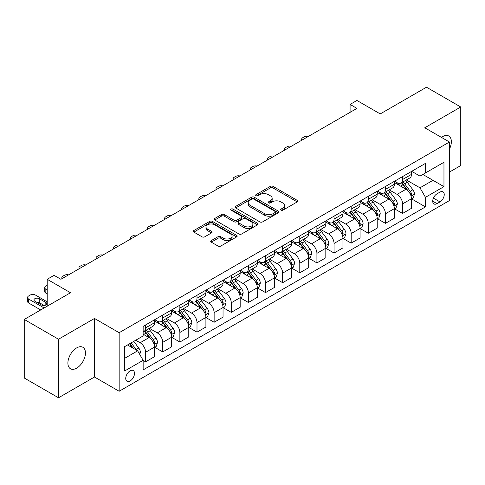 <?xml version="1.0" encoding="UTF-8"?>
<svg xmlns="http://www.w3.org/2000/svg" width="485" height="485" viewBox="0 0 485 485"><rect width="100%" height="100%" fill="white"/><g stroke="black" fill="none" stroke-linecap="round" stroke-linejoin="round"><path stroke-width="0.73" d="M281.051 210.163A1.334 0.77 0 0 0 282.931 210.163L297.226 201.912A1.904 1.097 0 0 0 297.784 201.129A1.904 1.097 0 0 0 297.226 200.353L273.013 186.373A1.904 1.097 0 0 0 270.321 186.373L256.025 194.631A1.334 0.77 0 0 0 255.637 195.17A1.334 0.77 0 0 0 256.025 195.716A1.334 0.77 0 0 0 257.911 195.716L259.76 194.649A6.087 3.516 0 0 1 268.369 194.649L270.387 195.813A6.087 3.516 0 0 1 272.17 198.298A6.087 3.516 0 0 1 270.387 200.784L268.538 201.851A1.334 0.77 0 0 0 268.15 202.397A1.334 0.77 0 0 0 268.538 202.936A1.334 0.77 0 0 0 270.424 202.936L272.273 201.869A6.087 3.516 0 0 1 280.882 201.869L282.9 203.033A6.087 3.516 0 0 1 284.683 205.519A6.087 3.516 0 0 1 282.9 208.004L281.051 209.071A1.334 0.77 0 0 0 280.657 209.617A1.334 0.77 0 0 0 281.051 210.163L281.051 209.071M76.672 368.151A12.404 7.16 120 0 0 84.772 357.221A12.404 7.16 120 0 0 82.874 347.278A12.404 7.16 120 0 0 76.672 347.89A12.404 7.16 120 0 0 68.567 358.821A12.404 7.16 120 0 0 70.47 368.764A12.404 7.16 120 0 0 76.672 368.151M449.443 149.125A12.404 7.16 120 0 0 448.795 136.018A12.404 7.16 120 0 0 442.593 136.631A12.404 7.16 120 0 0 441.435 137.388M130.119 380.967A6.202 3.583 120 0 0 134.169 375.505A6.202 3.583 120 0 0 133.223 370.534A6.202 3.583 120 0 0 130.119 370.837A6.202 3.583 120 0 0 126.07 376.305A6.202 3.583 120 0 0 127.022 381.277A6.202 3.583 120 0 0 130.119 380.967M211.266 240.584A1.904 1.097 0 0 0 210.708 241.36A1.904 1.097 0 0 0 211.266 242.142L218.062 246.065A1.904 1.097 0 0 0 220.748 246.065L236.625 236.898A1.904 1.097 0 0 0 237.183 236.122A1.904 1.097 0 0 0 236.625 235.346L212.412 221.366A1.904 1.097 0 0 0 209.72 221.366L193.842 230.527A1.904 1.097 0 0 0 193.291 231.303A1.904 1.097 0 0 0 193.842 232.085L202.051 236.819A1.904 1.097 0 0 0 204.743 236.819L211.533 232.897A1.904 1.097 0 0 0 212.09 232.121A1.904 1.097 0 0 0 211.533 231.345L207.465 228.993A5.086 2.94 0 0 1 205.973 226.919A5.086 2.94 0 0 1 209.114 224.203A5.086 2.94 0 0 1 214.661 224.84L230.605 234.043A5.086 2.94 0 0 1 232.097 236.122A5.086 2.94 0 0 1 228.95 238.832A5.086 2.94 0 0 1 223.409 238.196L220.748 236.662A1.904 1.097 0 0 0 218.062 236.662L211.266 240.584L211.266 242.142M449.443 172.078L460.75 165.555L460.75 106.997L426.491 87.215L380.234 113.92L356.936 100.474L350.085 104.427L356.936 108.385L60.91 279.293L54.059 275.334L47.203 279.293L47.203 306.193M58.509 339.227L58.509 397.785L94.49 377.015L94.49 318.457L58.509 339.227L24.25 319.445L70.507 292.746L47.203 279.293M94.49 318.457L119.158 332.704L449.443 142.014L449.443 200.566L119.158 391.256L119.158 332.704M460.75 106.997L424.775 127.767L449.443 142.014M259.893 221.906A1.904 1.097 0 0 0 262.585 221.906L278.457 212.745A1.904 1.097 0 0 0 279.014 211.969A1.904 1.097 0 0 0 278.457 211.187L254.243 197.207A1.904 1.097 0 0 0 251.557 197.207L235.68 206.374A1.904 1.097 0 0 0 235.122 207.15A1.904 1.097 0 0 0 235.68 207.926L259.893 221.906M231.575 210.448A1.334 0.77 0 0 1 232.921 210.635L232.921 209.053L257.541 223.27A1.904 1.097 0 0 1 258.099 224.046A1.904 1.097 0 0 1 257.541 224.822L241.669 233.982A1.904 1.097 0 0 1 238.978 233.982L214.764 220.002L214.764 218.45A1.904 1.097 0 0 0 214.206 219.226A1.904 1.097 0 0 0 214.764 220.002M214.764 218.45L221.554 214.528A1.904 1.097 0 0 1 224.246 214.528L234.067 220.196A1.904 1.097 0 0 0 236.759 220.196L241.263 217.595A1.904 1.097 0 0 0 241.821 216.819A1.904 1.097 0 0 0 241.263 216.043L231.042 210.138A1.334 0.77 0 0 1 230.648 209.599A1.334 0.77 0 0 1 231.472 208.889A1.334 0.77 0 0 1 232.921 209.053M58.509 397.785L24.25 378.003L24.25 319.445M439.986 192.096L436.973 193.836A6.008 3.468 120 0 0 433.044 199.135A6.008 3.468 120 0 0 433.966 203.949A6.008 3.468 120 0 0 436.973 203.651L439.986 201.912A6.008 3.468 120 0 0 443.914 196.613A6.008 3.468 120 0 0 442.993 191.799A6.008 3.468 120 0 0 439.986 192.096M411.686 171.326L419.98 176.116L425.46 172.951L425.46 163.378L143.142 326.369L143.142 335.947L124.639 346.629L124.639 371.001L143.142 360.319L143.142 369.891L425.46 206.895L425.46 197.322L419.98 187.822L406.351 179.959M425.46 172.951L443.963 162.269L443.963 186.64L425.46 197.322M94.49 377.015L119.158 391.256M350.085 104.427L350.085 112.338M422.853 174.454L432.996 180.311L432.996 168.598L443.963 162.269M419.98 187.822L432.996 180.311L443.963 186.64M124.639 358.336L137.655 350.819L127.519 344.968M143.142 360.397L145.609 361.822L145.609 352.243A7.754 4.474 -120 0 0 140.123 342.749L135.739 340.221M145.609 361.822L154.515 356.675L154.515 347.102A7.754 4.474 -120 0 0 149.034 337.608L143.142 334.207M154.721 347.302L162.736 351.928L162.736 342.355A7.754 4.474 -120 0 0 157.255 332.862L149.386 328.315M162.736 351.928L171.648 346.787L171.648 337.214A7.754 4.474 -120 0 0 166.161 327.714L154.515 320.991M171.854 337.408L179.868 342.04L179.868 332.467A7.754 4.474 -120 0 0 174.388 322.968L166.519 318.427M179.868 342.04L188.774 336.893L188.774 327.32A7.754 4.474 -120 0 0 183.294 317.827L171.648 311.103M188.98 327.52L197.001 332.146L197.001 322.574A7.754 4.474 -120 0 0 191.52 313.08L183.645 308.533M197.001 332.146L205.907 327.005L205.907 317.433A7.754 4.474 -120 0 0 200.426 307.939L188.774 301.209M206.113 317.626L214.134 322.258L214.134 312.686A7.754 4.474 -120 0 0 208.647 303.186L200.778 298.645M214.134 322.258L223.039 317.117L223.039 307.538A7.754 4.474 -120 0 0 217.559 298.045L205.907 291.321M223.245 307.739L231.26 312.364L231.26 302.792A7.754 4.474 -120 0 0 225.78 293.298L217.91 288.751M231.26 312.364L240.172 307.223L240.172 297.651A7.754 4.474 -120 0 0 234.685 288.157L223.039 281.427M240.378 297.851L248.393 302.476L248.393 292.904A7.754 4.474 -120 0 0 242.912 283.41L235.037 278.863M248.393 302.476L257.299 297.335L257.299 287.757A7.754 4.474 -120 0 0 251.818 278.263L240.172 271.539M257.505 287.957L265.525 292.588L265.525 283.01A7.754 4.474 -120 0 0 260.045 273.516L252.17 268.975M265.525 292.588L274.431 287.441L274.431 277.869A7.754 4.474 -120 0 0 268.951 268.375L257.299 261.645M274.637 278.069L282.658 282.694L282.658 273.122A7.754 4.474 -120 0 0 277.171 263.628L269.302 259.081M282.658 282.694L291.564 277.553L291.564 267.981A7.754 4.474 -120 0 0 286.083 258.481L274.431 251.757M291.77 268.175L299.785 272.806L299.785 263.234A7.754 4.474 -120 0 0 294.304 253.734L286.435 249.193M299.785 272.806L308.696 267.659L308.696 258.087A7.754 4.474 -120 0 0 303.21 248.593L291.564 241.869M308.903 258.287L316.917 262.912L316.917 253.34A7.754 4.474 -120 0 0 311.437 243.846L303.561 239.299M316.917 262.912L325.823 257.771L325.823 248.199A7.754 4.474 -120 0 0 320.342 238.705L308.696 231.975M326.029 248.393L334.05 253.024L334.05 243.452A7.754 4.474 -120 0 0 328.569 233.952L320.694 229.411M334.05 253.024L342.956 247.883L342.956 238.305A7.754 4.474 -120 0 0 337.475 228.811L325.823 222.088M343.162 238.505L351.182 243.13L351.182 233.558A7.754 4.474 -120 0 0 345.696 224.064L337.827 219.517M351.182 243.13L360.088 237.989L360.088 228.417A7.754 4.474 -120 0 0 354.608 218.923L342.956 212.194M360.294 228.617L368.309 233.243L368.309 223.67A7.754 4.474 -120 0 0 362.828 214.176L354.959 209.629M368.309 233.243L377.221 228.102L377.221 218.523A7.754 4.474 -120 0 0 371.734 209.029L360.088 202.306M377.427 218.723L385.442 223.355L385.442 213.776A7.754 4.474 -120 0 0 379.961 204.282L372.086 199.741M385.442 223.355L394.347 218.208L394.347 208.635A7.754 4.474 -120 0 0 388.867 199.141L377.221 192.412M394.554 208.835L402.574 213.461L402.574 203.888A7.754 4.474 -120 0 0 397.094 194.394L389.219 189.847M402.574 213.461L411.48 208.32L411.48 198.747A7.754 4.474 -120 0 0 406 189.247L394.347 182.524M394.554 181.22L397.094 182.681A7.754 4.474 -120 0 0 400.968 183.063A7.754 4.474 -120 0 0 402.574 179.517L402.574 176.588M377.427 191.108L379.961 192.575A7.754 4.474 -120 0 0 383.835 192.957A7.754 4.474 -120 0 0 385.442 189.405L385.442 186.482M360.294 200.996L362.828 202.463A7.754 4.474 -120 0 0 366.702 202.845A7.754 4.474 -120 0 0 368.309 199.299L368.309 196.37M343.162 210.89L345.696 212.351A7.754 4.474 -120 0 0 349.576 212.739A7.754 4.474 -120 0 0 351.182 209.187L351.182 206.258M326.029 220.778L328.569 222.245A7.754 4.474 -120 0 0 332.443 222.627A7.754 4.474 -120 0 0 334.05 219.081L334.05 216.152M308.903 230.672L311.437 232.133A7.754 4.474 -120 0 0 315.311 232.521A7.754 4.474 -120 0 0 316.917 228.968L316.917 226.04M291.77 240.56L294.304 242.027A7.754 4.474 -120 0 0 298.178 242.409A7.754 4.474 -120 0 0 299.785 238.862L299.785 235.934M274.637 250.454L277.171 251.915A7.754 4.474 -120 0 0 281.051 252.297A7.754 4.474 -120 0 0 282.658 248.75L282.658 245.822M257.505 260.342L260.045 261.809A7.754 4.474 -120 0 0 263.919 262.191A7.754 4.474 -120 0 0 265.525 258.638L265.525 255.716M240.378 270.23L242.912 271.697A7.754 4.474 -120 0 0 246.786 272.079A7.754 4.474 -120 0 0 248.393 268.532L248.393 265.604M223.245 280.124L225.78 281.585A7.754 4.474 -120 0 0 229.654 281.973A7.754 4.474 -120 0 0 231.26 278.42L231.26 275.492M206.113 290.012L208.647 291.479A7.754 4.474 -120 0 0 212.527 291.861A7.754 4.474 -120 0 0 214.134 288.314L214.134 285.386M188.98 299.906L191.52 301.367A7.754 4.474 -120 0 0 195.394 301.755A7.754 4.474 -120 0 0 197.001 298.202L197.001 295.274M171.854 309.794L174.388 311.261A7.754 4.474 -120 0 0 178.262 311.643A7.754 4.474 -120 0 0 179.868 308.096L179.868 305.168M154.721 319.688L157.255 321.149A7.754 4.474 -120 0 0 161.129 321.531A7.754 4.474 -120 0 0 162.736 317.984L162.736 315.056M411.686 198.941L425.46 206.895M400.968 183.063L409.873 177.922A7.754 4.474 -120 0 0 411.48 174.376L411.48 171.447M383.835 192.957L392.747 187.816A7.754 4.474 -120 0 0 394.347 184.264L394.347 181.335M366.702 202.845L375.614 197.704A7.754 4.474 -120 0 0 377.221 194.158L377.221 191.229M349.576 212.739L358.482 207.592A7.754 4.474 -120 0 0 360.088 204.046L360.088 201.117M332.443 222.627L341.349 217.486A7.754 4.474 -120 0 0 342.956 213.933L342.956 211.005M315.311 232.521L324.222 227.374A7.754 4.474 -120 0 0 325.823 223.827L325.823 220.899M298.178 242.409L307.09 237.268A7.754 4.474 -120 0 0 308.696 233.715L308.696 230.787M281.051 252.297L289.957 247.156A7.754 4.474 -120 0 0 291.564 243.609L291.564 240.681M263.919 262.191L272.825 257.05A7.754 4.474 -120 0 0 274.431 253.497L274.431 250.569M246.786 272.079L255.698 266.938A7.754 4.474 -120 0 0 257.299 263.391L257.299 260.463M229.654 281.973L238.565 276.826A7.754 4.474 -120 0 0 240.172 273.279L240.172 270.351M212.527 291.861L221.433 286.72A7.754 4.474 -120 0 0 223.039 283.167L223.039 280.239M195.394 301.755L204.3 296.608A7.754 4.474 -120 0 0 205.907 293.061L205.907 290.133M178.262 311.643L187.174 306.502A7.754 4.474 -120 0 0 188.774 302.949L188.774 300.021M161.129 321.531L170.041 316.39A7.754 4.474 -120 0 0 171.648 312.843L171.648 309.915M143.142 331.74A7.754 4.474 -120 0 0 144.003 331.425L152.908 326.284A7.754 4.474 -120 0 0 154.515 322.731L154.515 319.803M144.003 331.425A7.754 4.474 -120 0 0 145.609 327.872L145.609 324.95M137.655 350.819L143.142 360.319M281.579 210.351L282.9 209.587A6.087 3.516 0 0 0 284.683 207.101L284.683 205.519M272.17 198.298L272.17 199.881A6.087 3.516 0 0 1 270.387 202.366L269.072 203.124M297.226 200.353L297.226 201.912L273.013 187.956A1.904 1.097 0 0 0 270.321 187.956L256.559 195.904M278.432 212.757L254.243 198.795A1.904 1.097 0 0 0 251.557 198.795L235.704 207.944M275.098 212.509A1.334 0.77 0 0 0 275.486 211.969A1.334 0.77 0 0 0 275.098 211.424L253.843 199.153A1.334 0.77 0 0 0 251.957 199.153L250.005 200.281A6.087 3.516 0 0 0 248.223 202.76A6.087 3.516 0 0 0 250.005 205.246L264.537 213.636A6.087 3.516 0 0 0 273.146 213.636L275.098 212.509L275.098 214.091A1.334 0.77 0 0 0 275.486 213.552L275.486 211.969M248.223 202.76L248.223 204.343A6.087 3.516 0 0 0 250.005 206.828L250.005 205.246M275.098 214.091L273.146 215.219A6.087 3.516 0 0 1 264.537 215.219L250.005 206.828M214.788 220.02L221.554 216.11L221.554 214.528M241.821 216.819L241.821 218.402A1.904 1.097 0 0 1 241.263 219.178L236.759 221.784A1.904 1.097 0 0 1 234.067 221.784L224.246 216.11A1.904 1.097 0 0 0 221.554 216.11M232.921 210.635L257.517 224.834M244.258 226.083A5.086 2.94 0 0 0 249.805 226.719A5.086 2.94 0 0 0 252.946 224.003A5.086 2.94 0 0 0 251.454 221.93L245.84 218.686A1.904 1.097 0 0 0 243.149 218.686L238.638 221.287A1.904 1.097 0 0 0 238.087 222.063A1.904 1.097 0 0 0 238.638 222.839L244.258 226.083L244.258 227.665A5.086 2.94 0 0 0 249.805 228.302A5.086 2.94 0 0 0 252.946 225.586L252.946 224.003M238.087 222.063L238.087 223.646A1.904 1.097 0 0 0 238.638 224.422L238.638 222.839M244.258 227.665L238.638 224.422M232.097 236.122L232.097 237.705A5.086 2.94 0 0 1 228.95 240.414A5.086 2.94 0 0 1 223.409 239.778L220.748 238.244A1.904 1.097 0 0 0 218.062 238.244L211.29 242.154M205.973 226.919L205.973 228.502A5.086 2.94 0 0 0 207.465 230.575L207.465 228.993M211.508 232.909L207.465 230.575M236.595 236.91L212.412 222.948A1.904 1.097 0 0 0 209.72 222.948L193.873 232.097M411.48 199.062L413.123 198.11L414.493 194.158A5.135 2.965 -120 0 0 412.856 189.78L407.254 182.305A14.829 8.56 -120 0 0 405.642 180.371M400.07 185.828A14.829 8.56 -120 0 0 397.033 182.651M411.013 195.916L411.723 194.376A5.135 2.965 -120 0 0 410.255 191.284L404.654 183.809A14.829 8.56 -120 0 0 403.035 181.875M401.653 182.669A12.307 7.105 60 0 1 403.678 184.967L408.412 191.29M401.392 182.821A14.829 8.56 60 0 1 403.011 184.761L406.733 189.726M308.424 136.394A3.874 2.237 -0 0 0 304.174 136.867L302.804 137.661A3.874 2.237 -0 0 0 301.664 139.243A3.874 2.237 -0 0 0 301.973 140.117M394.347 208.95L395.996 208.004L397.367 204.046A5.135 2.965 -120 0 0 395.724 199.674L390.128 192.199A14.829 8.56 -120 0 0 388.509 190.259M382.938 195.716A14.829 8.56 -120 0 0 379.9 192.539M393.881 205.804L394.59 204.264A5.135 2.965 -120 0 0 393.123 201.178L387.521 193.703A14.829 8.56 -120 0 0 385.902 191.763M384.526 192.557A12.307 7.105 60 0 1 386.545 194.855L391.286 201.184M384.259 192.715A14.829 8.56 60 0 1 385.878 194.649L389.6 199.62M291.297 146.282A3.874 2.237 -0 0 0 287.041 146.761L285.671 147.549A3.874 2.237 -0 0 0 284.537 149.131A3.874 2.237 -0 0 0 284.84 150.004M377.221 218.844L378.864 217.892L380.234 213.933A5.135 2.965 -120 0 0 378.597 209.562L372.995 202.087A14.829 8.56 -120 0 0 371.377 200.147M365.805 205.61A14.829 8.56 -120 0 0 362.774 202.433M376.748 215.698L377.463 214.158A5.135 2.965 -120 0 0 375.99 211.066L370.388 203.591A14.829 8.56 -120 0 0 368.77 201.651M367.394 202.451A12.307 7.105 60 0 1 369.412 204.749L374.153 211.072M367.127 202.603A14.829 8.56 60 0 1 368.745 204.543L372.468 209.508M274.164 156.17A3.874 2.237 -0 0 0 269.909 156.649L268.538 157.443A3.874 2.237 -0 0 0 267.405 159.025A3.874 2.237 -0 0 0 267.714 159.898M360.088 228.732L361.731 227.78L363.101 223.827A5.135 2.965 -120 0 0 361.464 219.45L355.863 211.975A14.829 8.56 -120 0 0 354.244 210.041M348.679 215.498A14.829 8.56 -120 0 0 345.641 212.321M359.621 225.586L360.331 224.046A5.135 2.965 -120 0 0 358.858 220.954L353.262 213.479A14.829 8.56 -120 0 0 351.643 211.545M350.261 212.339A12.307 7.105 60 0 1 352.28 214.637L357.021 220.96M349.994 212.491A14.829 8.56 60 0 1 351.613 214.431L355.335 219.402M257.032 166.064A3.874 2.237 -0 0 0 252.776 166.543L251.406 167.331A3.874 2.237 -0 0 0 250.272 168.913A3.874 2.237 -0 0 0 250.581 169.786M342.956 238.626L344.599 237.674L345.969 233.715A5.135 2.965 -120 0 0 344.332 229.344L338.73 221.869A14.829 8.56 -120 0 0 337.117 219.929M331.546 225.386A14.829 8.56 -120 0 0 328.509 222.209M342.489 235.48L343.198 233.934A5.135 2.965 -120 0 0 341.731 230.848L336.129 223.373A14.829 8.56 -120 0 0 334.511 221.433M333.128 222.233A12.307 7.105 60 0 1 335.153 224.525L339.888 230.854M332.868 222.385A14.829 8.56 60 0 1 334.486 224.319L338.209 229.29M239.899 175.952A3.874 2.237 -0 0 0 235.649 176.431L234.279 177.225A3.874 2.237 -0 0 0 233.139 178.807A3.874 2.237 -0 0 0 233.449 179.68M325.823 248.514L327.472 247.562L328.842 243.609A5.135 2.965 -120 0 0 327.199 239.232L321.603 231.757A14.829 8.56 -120 0 0 319.985 229.823M314.413 235.28A14.829 8.56 -120 0 0 311.376 232.103M325.356 245.368L326.065 243.828A5.135 2.965 -120 0 0 324.598 240.736L318.997 233.261A14.829 8.56 -120 0 0 317.378 231.327M316.002 232.121A12.307 7.105 60 0 1 318.021 234.419L322.761 240.742M315.735 232.273A14.829 8.56 60 0 1 317.354 234.213L321.076 239.184M222.773 185.846A3.874 2.237 -0 0 0 218.517 186.325L217.147 187.113A3.874 2.237 -0 0 0 216.013 188.695A3.874 2.237 -0 0 0 216.316 189.568M308.696 258.402L310.339 257.456L311.709 253.497A5.135 2.965 -120 0 0 310.073 249.126L304.471 241.651A14.829 8.56 -120 0 0 302.852 239.711M297.281 245.167A14.829 8.56 -120 0 0 294.25 241.991M308.224 255.255L308.939 253.716A5.135 2.965 -120 0 0 307.466 250.63L301.864 243.155A14.829 8.56 -120 0 0 300.251 241.215M298.869 242.009A12.307 7.105 60 0 1 300.888 244.307L305.629 250.636M298.602 242.167A14.829 8.56 60 0 1 300.221 244.1L303.943 249.072M205.64 195.734A3.874 2.237 -0 0 0 201.384 196.213L200.014 197.001A3.874 2.237 -0 0 0 198.88 198.583A3.874 2.237 -0 0 0 199.189 199.462M291.564 268.296L293.207 267.344L294.577 263.391A5.135 2.965 -120 0 0 292.94 259.014L287.338 251.539A14.829 8.56 -120 0 0 285.72 249.605M280.154 255.061A14.829 8.56 -120 0 0 277.117 251.885M291.097 265.149L291.806 263.61A5.135 2.965 -120 0 0 290.333 260.518L284.737 253.043A14.829 8.56 -120 0 0 283.119 251.109M281.736 251.903A12.307 7.105 60 0 1 283.755 254.201L288.496 260.524M281.47 252.054A14.829 8.56 60 0 1 283.088 253.994L286.811 258.96M188.507 205.628A3.874 2.237 -0 0 0 184.251 206.101L182.881 206.895A3.874 2.237 -0 0 0 181.748 208.477A3.874 2.237 -0 0 0 182.057 209.35M274.431 278.184L276.074 277.238L277.444 273.279A5.135 2.965 -120 0 0 275.807 268.908L270.206 261.433A14.829 8.56 -120 0 0 268.593 259.493M263.022 264.949A14.829 8.56 -120 0 0 259.984 261.773M273.964 275.037L274.674 273.498A5.135 2.965 -120 0 0 273.207 270.412L267.605 262.937A14.829 8.56 -120 0 0 265.986 260.997M264.604 261.791A12.307 7.105 60 0 1 266.629 264.089L271.364 270.418M264.343 261.948A14.829 8.56 60 0 1 265.962 263.882L269.684 268.854M171.375 215.516A3.874 2.237 -0 0 0 167.125 215.995L165.755 216.783A3.874 2.237 -0 0 0 164.615 218.365A3.874 2.237 -0 0 0 164.924 219.238M257.299 288.078L258.948 287.126L260.318 283.167A5.135 2.965 -120 0 0 258.675 278.796L253.079 271.321A14.829 8.56 -120 0 0 251.46 269.381M245.889 274.843A14.829 8.56 -120 0 0 242.852 271.667M256.832 284.931L257.541 283.392A5.135 2.965 -120 0 0 256.074 280.3L250.472 272.825A14.829 8.56 -120 0 0 248.853 270.885M247.477 271.685A12.307 7.105 60 0 1 249.496 273.983L254.237 280.306M247.211 271.836A14.829 8.56 60 0 1 248.829 273.776L252.552 278.742M154.248 225.404A3.874 2.237 -0 0 0 149.992 225.883L148.622 226.677A3.874 2.237 -0 0 0 147.488 228.259A3.874 2.237 -0 0 0 147.792 229.132M240.172 297.966L241.815 297.014L243.185 293.061A5.135 2.965 -120 0 0 241.548 288.684L235.946 281.209A14.829 8.56 -120 0 0 234.328 279.275M228.756 284.731A14.829 8.56 -120 0 0 225.725 281.555M239.705 294.819L240.414 293.279A5.135 2.965 -120 0 0 238.941 290.188L233.34 282.713A14.829 8.56 -120 0 0 231.727 280.779M230.345 281.573A12.307 7.105 60 0 1 232.363 283.87L237.104 290.2M230.078 281.724A14.829 8.56 60 0 1 231.697 283.664L235.419 288.636M137.116 235.298A3.874 2.237 -0 0 0 132.86 235.777L131.49 236.565A3.874 2.237 -0 0 0 130.356 238.147A3.874 2.237 -0 0 0 130.665 239.02M223.039 307.86L224.682 306.908L226.052 302.949A5.135 2.965 -120 0 0 224.416 298.578L218.814 291.103A14.829 8.56 -120 0 0 217.195 289.163M211.63 294.619A14.829 8.56 -120 0 0 208.592 291.443M222.573 304.713L223.282 303.167A5.135 2.965 -120 0 0 221.809 300.082L216.213 292.607A14.829 8.56 -120 0 0 214.594 290.667M213.212 291.467A12.307 7.105 60 0 1 215.231 293.758L219.972 300.088M212.951 291.618A14.829 8.56 60 0 1 214.564 293.552L218.286 298.524M119.983 245.186A3.874 2.237 -0 0 0 115.727 245.665L114.357 246.459A3.874 2.237 -0 0 0 113.223 248.041A3.874 2.237 -0 0 0 113.532 248.914M205.907 317.748L207.55 316.796L208.92 312.843A5.135 2.965 -120 0 0 207.283 308.466L201.681 300.991A14.829 8.56 -120 0 0 200.069 299.057M194.497 304.513A14.829 8.56 -120 0 0 191.46 301.337M205.44 314.601L206.149 313.061A5.135 2.965 -120 0 0 204.682 309.97L199.08 302.494A14.829 8.56 -120 0 0 197.462 300.561M196.079 301.355A12.307 7.105 60 0 1 198.104 303.652L202.839 309.976M195.819 301.506A14.829 8.56 60 0 1 197.437 303.446L201.16 308.418M102.85 255.08A3.874 2.237 -0 0 0 98.6 255.559L97.23 256.347A3.874 2.237 -0 0 0 96.091 257.929A3.874 2.237 -0 0 0 96.4 258.802M188.774 327.636L190.423 326.69L191.793 322.731A5.135 2.965 -120 0 0 190.15 318.36L184.555 310.885A14.829 8.56 -120 0 0 182.936 308.945M177.364 314.401A14.829 8.56 -120 0 0 174.327 311.224M188.307 324.489L189.017 322.949A5.135 2.965 -120 0 0 187.549 319.864L181.948 312.388A14.829 8.56 -120 0 0 180.329 310.449M178.953 311.243A12.307 7.105 60 0 1 180.972 313.54L185.713 319.87M178.686 311.4A14.829 8.56 60 0 1 180.305 313.334L184.027 318.305M85.724 264.968A3.874 2.237 -0 0 0 81.468 265.447L80.098 266.235A3.874 2.237 -0 0 0 78.964 267.823A3.874 2.237 -0 0 0 79.267 268.696M171.648 337.53L173.29 336.578L174.661 332.625A5.135 2.965 -120 0 0 173.024 328.248L167.422 320.773A14.829 8.56 -120 0 0 165.803 318.839M160.232 324.295A14.829 8.56 -120 0 0 157.201 321.118M171.181 334.383L171.89 332.843A5.135 2.965 -120 0 0 170.417 329.751L164.815 322.276A14.829 8.56 -120 0 0 163.202 320.342M161.82 321.137A12.307 7.105 60 0 1 163.839 323.434L168.58 329.758M161.553 321.288A14.829 8.56 60 0 1 163.172 323.228L166.895 328.193M68.591 274.862A3.874 2.237 -0 0 0 64.335 275.334L62.965 276.129A3.874 2.237 -0 0 0 61.831 277.711A3.874 2.237 -0 0 0 62.141 278.584M154.515 347.418L156.158 346.472L157.528 342.513A5.135 2.965 -120 0 0 155.891 338.142L150.289 330.667A14.829 8.56 -120 0 0 148.671 328.727M47.203 289.975L45.832 289.181L45.832 293.14A3.874 2.237 180 0 1 44.699 291.558L44.699 287.599A3.874 2.237 -0 0 0 45.832 289.181M47.203 293.928L45.832 293.14M154.048 344.271L154.757 342.731A5.135 2.965 -120 0 0 153.284 339.645L147.689 332.17A14.829 8.56 -120 0 0 146.07 330.23M144.688 331.025A12.307 7.105 60 0 1 146.706 333.322L151.447 339.652M144.427 331.182A14.829 8.56 60 0 1 146.04 333.116L149.762 338.087M47.203 285.228L45.832 286.017A3.874 2.237 -0 0 0 44.699 287.599M139.716 354.383L140.395 352.401A5.135 2.965 -120 0 0 138.758 348.03L133.763 341.361M44.123 307.975L28.706 299.075A3.874 2.237 -0 0 1 27.566 297.493A3.874 2.237 -0 0 1 28.706 295.911L30.076 295.116A3.874 2.237 -0 0 1 35.557 295.116L47.203 301.846M40.698 309.951L28.706 303.028A3.874 2.237 180 0 1 27.566 301.446L27.566 297.493M44.22 305.501L39.255 302.634A3.104 1.788 0 0 0 36.484 302.143M136.625 350.225A5.135 2.965 -120 0 0 136.158 349.533L131.156 342.865M129.871 343.604L133.46 348.4M129.513 343.81L132.557 347.878M34.871 301.209L41.449 305.01A3.104 1.788 -0 0 0 44.826 305.398A3.104 1.788 -0 0 0 46.742 303.743A3.104 1.788 -0 0 0 45.832 302.476L39.255 298.681A3.104 1.788 -0 0 0 35.878 298.293A3.104 1.788 -0 0 0 33.962 299.942A3.104 1.788 -0 0 0 34.871 301.209M140.123 342.749L149.034 337.608M157.255 332.862L166.161 327.714M174.388 322.968L183.294 317.827M191.52 313.08L200.426 307.939M208.647 303.186L217.559 298.045M225.78 293.298L234.685 288.157M242.912 283.41L251.818 278.263M260.045 273.516L268.951 268.375M277.171 263.628L286.083 258.481M294.304 253.734L303.21 248.593M311.437 243.846L320.342 238.705M328.569 233.952L337.475 228.811M345.696 224.064L354.608 218.923M362.828 214.176L371.734 209.029M379.961 204.282L388.867 199.141M397.094 194.394L406 189.247M402.574 179.517L411.48 174.376M402.574 203.888L411.48 198.747M385.442 213.776L394.347 208.635M385.442 189.405L394.347 184.264M368.309 223.67L377.221 218.523M368.309 199.299L377.221 194.158M351.182 233.558L360.088 228.417M351.182 209.187L360.088 204.046M334.05 243.452L342.956 238.305M334.05 219.081L342.956 213.933M316.917 253.34L325.823 248.199M316.917 228.968L325.823 223.827M299.785 263.234L308.696 258.087M299.785 238.862L308.696 233.715M282.658 273.122L291.564 267.981M282.658 248.75L291.564 243.609M265.525 283.01L274.431 277.869M265.525 258.638L274.431 253.497M248.393 292.904L257.299 287.757M248.393 268.532L257.299 263.391M231.26 302.792L240.172 297.651M231.26 278.42L240.172 273.279M214.134 312.686L223.039 307.538M214.134 288.314L223.039 283.167M197.001 322.574L205.907 317.433M197.001 298.202L205.907 293.061M179.868 332.467L188.774 327.32M179.868 308.096L188.774 302.949M162.736 342.355L171.648 337.214M162.736 317.984L171.648 312.843M145.609 352.243L154.515 347.102M145.609 327.872L154.515 322.731M433.414 198.116L439.986 201.912M432.723 201.196L436.973 203.651M282.9 209.587L282.9 208.004M268.538 202.936L268.538 201.851M270.387 202.366L270.387 200.784M256.025 195.716L256.025 194.631M270.321 187.956L270.321 186.373M273.013 187.956L273.013 186.373M235.68 207.926L235.68 206.374M251.557 198.795L251.557 197.207M254.243 198.795L254.243 197.207M278.457 212.745L278.457 211.187M264.537 215.219L264.537 213.636M273.146 215.219L273.146 213.636M224.246 216.11L224.246 214.528M234.067 221.784L234.067 220.196M236.759 221.784L236.759 220.196M241.263 219.178L241.263 217.595M257.541 224.822L257.541 223.27M218.062 238.244L218.062 236.662M220.748 238.244L220.748 236.662M223.409 239.778L223.409 238.196M211.533 232.897L211.533 231.345M193.842 232.085L193.842 230.527M209.72 222.948L209.72 221.366M212.412 222.948L212.412 221.366M236.625 236.898L236.625 235.346M411.098 196.195L414.463 194.255M404.654 183.809L407.254 182.305M400.616 186.143L403.011 184.761M410.255 191.284L412.856 189.78M409.843 193.291L411.723 194.376M393.965 206.089L397.33 204.143M387.521 193.703L390.128 192.199M383.483 196.031L385.878 194.649M393.123 201.178L395.724 199.674M392.717 203.179L394.59 204.264M376.833 215.977L380.198 214.037M370.388 203.591L372.995 202.087M366.351 205.925L368.745 204.543M375.99 211.066L378.597 209.562M375.584 213.073L377.463 214.158M359.706 225.871L363.071 223.924M353.262 213.479L355.863 211.975M349.224 215.813L351.613 214.431M358.858 220.954L361.464 219.45M358.451 222.961L360.331 224.046M342.574 235.758L345.938 233.819M336.129 223.373L338.73 221.869M332.092 225.701L334.486 224.319M341.731 230.848L344.332 229.344M341.319 232.855L343.198 233.934M325.441 245.646L328.806 243.706M318.997 233.261L321.603 231.757M314.959 235.595L317.354 234.213M324.598 240.736L327.199 239.232M324.192 242.742L326.065 243.828M308.308 255.54L311.673 253.594M301.864 243.155L304.471 241.651M297.826 245.483L300.221 244.1M307.466 250.63L310.073 249.126M307.06 252.63L308.939 253.716M291.182 265.428L294.547 263.488M284.737 253.043L287.338 251.539M280.7 255.377L283.088 253.994M290.333 260.518L292.94 259.014M289.927 262.524L291.806 263.61M274.049 275.322L277.414 273.376M267.605 262.937L270.206 261.433M263.567 265.265L265.962 263.882M273.207 270.412L275.807 268.908M272.794 272.412L274.674 273.498M256.917 285.21L260.281 283.27M250.472 272.825L253.079 271.321M246.435 275.159L248.829 273.776M256.074 280.3L258.675 278.796M255.668 282.306L257.541 283.392M239.784 295.104L243.149 293.158M233.34 282.713L235.946 281.209M229.302 285.047L231.697 283.664M238.941 290.188L241.548 288.684M238.535 292.194L240.414 293.279M222.657 304.992L226.022 303.052M216.213 292.607L218.814 291.103M212.175 294.935L214.564 293.552M221.809 300.082L224.416 298.578M221.402 302.088L223.282 303.167M205.525 314.88L208.889 312.94M199.08 302.494L201.681 300.991M195.043 304.829L197.437 303.446M204.682 309.97L207.283 308.466M204.27 311.976L206.149 313.061M188.392 324.774L191.757 322.834M181.948 312.388L184.555 310.885M177.91 314.716L180.305 313.334M187.549 319.864L190.15 318.36M187.143 321.87L189.017 322.949M171.26 334.662L174.624 332.722M164.815 322.276L167.422 320.773M160.777 324.611L163.172 323.228M170.417 329.751L173.024 328.248M170.011 331.758L171.89 332.843M154.133 344.556L157.498 342.61M147.689 332.17L150.289 330.667M143.651 334.498L146.04 333.116M153.284 339.645L155.891 338.142M152.878 341.646L154.757 342.731M28.706 299.075L28.706 303.028M139.062 353.256L140.365 352.504M136.158 349.533L138.758 348.03M39.255 302.634L39.255 298.681M45.832 305.01L45.832 302.476M301.664 139.243L301.664 140.292M284.537 149.131L284.537 150.186M267.405 159.025L267.405 160.074M250.272 168.913L250.272 169.962M233.139 178.807L233.139 179.856M216.013 188.695L216.013 189.744M198.88 198.583L198.88 199.638M181.748 208.477L181.748 209.526M164.615 218.365L164.615 219.42M147.488 228.259L147.488 229.308M130.356 238.147L130.356 239.196M113.223 248.041L113.223 249.09M96.091 257.929L96.091 258.978M78.964 267.823L78.964 268.872M61.831 277.711L61.831 278.76"/></g></svg>
